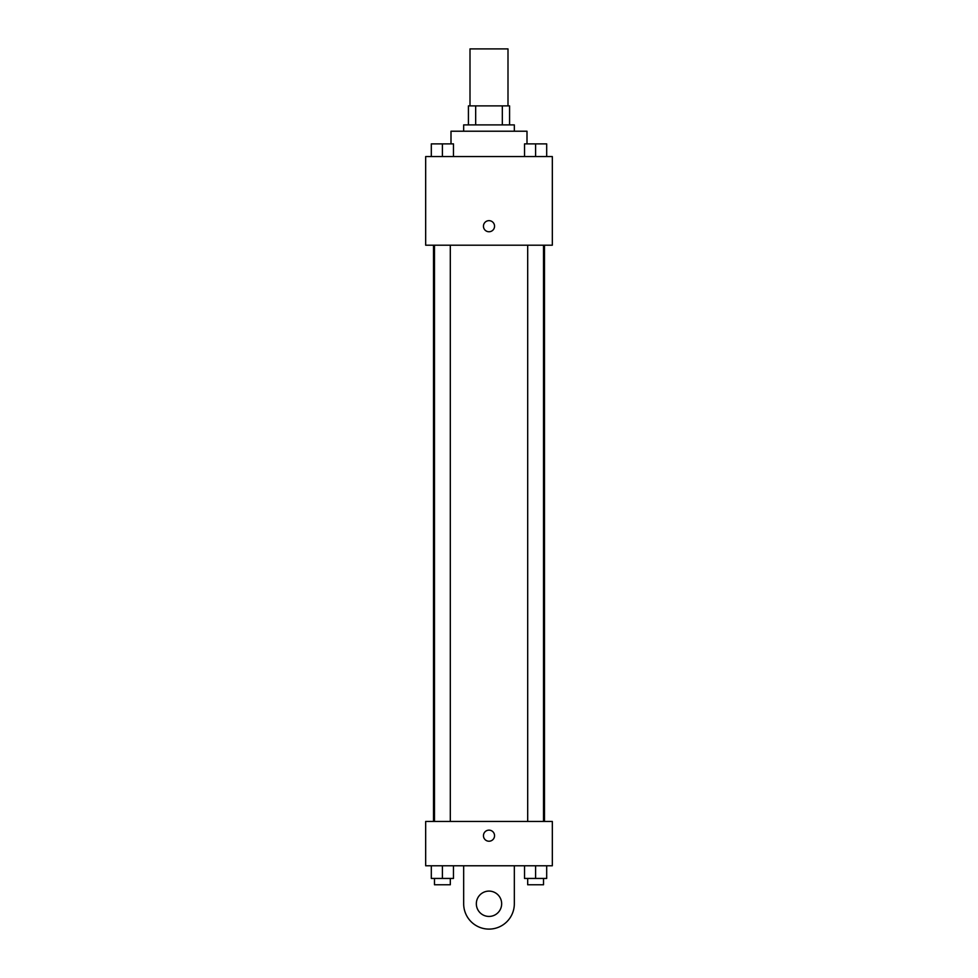 <?xml version="1.0" encoding="UTF-8"?>
<svg xmlns="http://www.w3.org/2000/svg" width="978" height="978" viewBox="0 0 978 978"><rect width="100%" height="100%" fill="white"/><g stroke="black" fill="none" stroke-linecap="round" stroke-linejoin="round"><path stroke-width="1.47" d="M507.998 105.893L507.998 48.9L470.002 48.9L470.002 105.893M475.675 124.891L475.675 105.893L468.425 105.893L468.425 124.891L468.425 105.893M475.675 105.893L509.575 105.893L509.575 124.891M502.325 124.891L502.325 105.893M463.67 131.223L463.67 124.891L514.33 124.891L514.33 131.223M526.995 143.888L526.995 131.223L451.005 131.223L451.005 143.888M425.674 156.553L552.326 156.553L552.326 245.209L425.674 245.209L425.674 156.553M489 231.749A5.538 5.538 0 0 1 484.196 223.436A5.538 5.538 0 0 1 493.804 223.436A5.538 5.538 0 0 1 489 231.749M425.674 821.447L552.326 821.447L552.326 865.774L425.674 865.774L425.674 821.447L552.326 821.447M524.526 156.553L524.526 143.888L546.69 143.888L546.69 156.553L546.69 143.888M535.602 156.553L535.602 143.888M543.524 143.888L527.692 143.888M431.31 156.553L431.31 143.888L453.474 143.888L453.474 156.553L453.474 143.888M442.398 156.553L442.398 143.888M450.308 143.888L434.476 143.888M524.526 865.774L524.526 878.44L546.69 878.44L546.69 865.774L546.69 878.44M535.602 878.44L535.602 865.774M543.524 878.44L543.524 884.772L527.692 884.772L527.692 878.44M431.31 865.774L431.31 878.44L453.474 878.44L453.474 865.774L453.474 878.44M442.398 878.44L442.398 865.774M450.308 878.44L450.308 884.772L434.476 884.772L434.476 878.44M483.462 835.689A5.538 5.538 0 0 1 491.775 830.884A5.538 5.538 0 0 1 491.775 840.481A5.538 5.538 0 0 1 483.462 835.689M514.33 865.774L514.33 903.77A25.33 25.33 0 0 1 489 929.1A25.33 25.33 0 0 1 463.67 903.77L463.67 865.774M489 916.435A12.665 12.665 0 0 1 478.034 897.437A12.665 12.665 0 0 1 499.966 897.437A12.665 12.665 0 0 1 489 916.435M544.477 821.447L544.477 245.209M433.523 821.447L433.523 245.209M527.692 245.209L527.692 821.447M543.524 245.209L543.524 821.447M450.308 821.447L450.308 245.209M434.476 821.447L434.476 245.209"/></g></svg>
